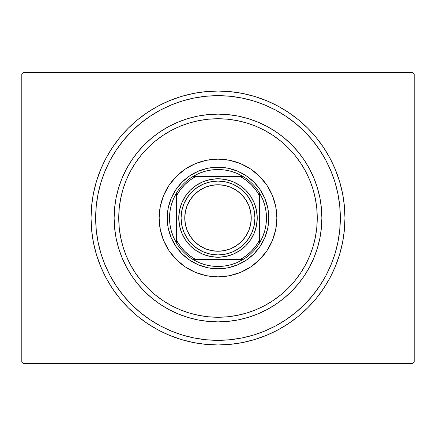 <?xml version="1.0" encoding="UTF-8"?>
<svg xmlns="http://www.w3.org/2000/svg" width="436" height="436" viewBox="0 0 436 436"><rect width="100%" height="100%" fill="white"/><g stroke="black" fill="none" stroke-linecap="round" stroke-linejoin="round"><path stroke-width="0.65" d="M95.664 218A122.336 122.336 0 0 0 110.123 275.694A122.336 122.336 0 0 1 110.123 160.306L104.978 171.185L100.934 182.488L98.013 194.134L96.252 206.01L95.664 218L91.048 218L95.664 218A122.336 122.336 0 0 1 218 95.664A122.336 122.336 0 0 1 340.336 218L344.952 218A126.952 126.952 0 0 1 218 344.952A126.952 126.952 0 0 1 91.048 218L91.658 230.442L93.484 242.765L96.514 254.853L100.711 266.581L106.035 277.846L112.444 288.534L119.862 298.54L128.233 307.767L137.46 316.138L147.466 323.556L158.154 329.965L169.419 335.289L181.147 339.486L193.235 342.516L205.558 344.342L218 344.952L230.442 344.342L242.765 342.516L254.853 339.486L266.581 335.289L277.846 329.965L288.534 323.556L298.54 316.138L307.767 307.767L316.138 298.54L323.556 288.534L329.965 277.846L335.289 266.581L339.486 254.853L342.516 242.765L344.342 230.442L344.952 218L344.342 205.558L342.516 193.235L339.486 181.147L335.289 169.419L329.965 158.154L323.556 147.466L316.138 137.46L307.767 128.233L298.54 119.862L288.534 112.444L277.846 106.035L266.581 100.711L254.853 96.514L242.765 93.484L230.442 91.658L218 91.048L205.558 91.658L193.235 93.484L181.147 96.514L169.419 100.711L158.154 106.035L147.466 112.444L137.46 119.862L128.233 128.233L119.862 137.46L112.444 147.466L106.035 158.154L100.711 169.419L96.514 181.147L93.484 193.235L91.658 205.558L91.048 218A126.952 126.952 0 0 1 218 91.048A126.952 126.952 0 0 1 344.952 218L340.336 218A122.336 122.336 0 0 1 325.877 275.694A122.336 122.336 0 0 0 325.877 160.306A122.336 122.336 0 0 1 218 340.336A122.336 122.336 0 0 1 95.664 218L96.252 229.99L98.013 241.866L100.934 253.512L104.978 264.815L110.106 275.666L116.281 285.967L123.432 295.608L131.498 304.502L140.392 312.568L150.104 319.762A122.336 122.336 0 0 1 116.238 285.896A122.336 122.336 0 0 0 150.104 319.762L160.334 325.894L171.185 331.022L182.488 335.066L194.134 337.987L206.01 339.748L218 340.336L229.99 339.748L241.866 337.987L253.512 335.066L264.815 331.022L275.666 325.894L285.967 319.719L295.608 312.568L304.502 304.502L312.568 295.608L319.762 285.896A122.336 122.336 0 0 1 285.896 319.762A122.336 122.336 0 0 0 319.762 285.896L325.894 275.666L331.022 264.815L335.066 253.512L337.987 241.866L339.748 229.99L340.336 218L339.748 206.01L337.987 194.134L335.066 182.488L331.022 171.185L325.894 160.334L319.719 150.033L312.568 140.392L304.502 131.498L295.608 123.432L285.896 116.238A122.336 122.336 0 0 1 319.762 150.104A122.336 122.336 0 0 0 285.896 116.238L275.666 110.106L264.815 104.978L253.512 100.934L241.866 98.013L229.99 96.252L218 95.664L206.01 96.252L194.134 98.013L182.488 100.934L171.185 104.978L160.334 110.106L150.033 116.281L140.392 123.432L131.498 131.498L123.432 140.392L116.238 150.104A122.336 122.336 0 0 1 150.104 116.238A122.336 122.336 0 0 0 116.238 150.104L110.123 160.306A122.336 122.336 0 0 0 95.664 218M160.306 325.877A122.336 122.336 0 0 0 275.694 325.877A122.336 122.336 0 0 1 160.306 325.877L160.306 325.877M412.816 72.583L23.184 72.583L412.816 72.583L414.2 73.967L414.2 362.033L414.2 73.967L412.816 72.583M23.184 363.417L412.816 363.417L23.184 363.417L21.8 362.033L21.8 73.967L21.8 362.033L23.184 363.417M414.2 362.033L412.816 363.417L414.2 362.033M21.8 73.967L23.184 72.583L21.8 73.967M160.306 110.123A122.336 122.336 0 0 1 275.694 110.123L275.694 110.123A122.336 122.336 0 0 0 160.306 110.123M321.872 218L317.255 218A99.255 99.255 0 0 1 218 317.255A99.255 99.255 0 0 1 118.745 218L114.128 218A103.872 103.872 0 0 0 218 321.872A103.872 103.872 0 0 0 321.872 218A103.872 103.872 0 0 1 218 321.872A103.872 103.872 0 0 1 114.128 218A103.872 103.872 0 0 1 218 114.128A103.872 103.872 0 0 1 321.872 218L321.37 228.181L319.877 238.263L317.397 248.149L313.964 257.747L309.604 266.963L304.366 275.71L298.295 283.896L291.45 291.45L283.896 298.295L275.71 304.366L266.963 309.604L257.747 313.964L248.149 317.397L238.263 319.877L228.181 321.37L218 321.872L207.819 321.37L197.737 319.877L187.851 317.397L178.253 313.964L169.037 309.604L160.29 304.366L152.104 298.295L144.55 291.45L137.705 283.896L131.634 275.71L126.396 266.963L122.036 257.747L118.603 248.149L116.123 238.263L114.63 228.181L114.128 218L114.63 207.819L116.123 197.737L118.603 187.851L122.036 178.253L126.396 169.037L131.634 160.29L137.705 152.104L144.55 144.55L152.104 137.705L160.29 131.634L169.037 126.396L178.253 122.036L187.851 118.603L197.737 116.123L207.819 114.63L218 114.128L228.181 114.63L238.263 116.123L248.149 118.603L257.747 122.036L266.963 126.396L275.71 131.634L283.896 137.705L291.45 144.55L298.295 152.104L304.366 160.29L309.604 169.037L313.964 178.253L317.397 187.851L319.877 197.737L321.37 207.819L321.872 218A103.872 103.872 0 0 0 218 114.128A103.872 103.872 0 0 0 114.128 218L118.745 218L119.224 227.728L120.652 237.364L123.017 246.814L126.304 255.981L130.468 264.788L135.471 273.143L141.275 280.964L147.815 288.185L155.036 294.725L162.857 300.529L171.212 305.532L180.019 309.696L189.186 312.983L198.636 315.348L208.272 316.776L218 317.255L227.728 316.776L237.364 315.348L246.814 312.983L255.981 309.696L264.788 305.532L273.143 300.529L280.964 294.725L288.185 288.185L294.725 280.964L300.529 273.143L305.532 264.788L309.696 255.981L312.983 246.814L315.348 237.364L316.776 227.728L317.255 218L316.776 208.272L315.348 198.636L312.983 189.186L309.696 180.019L305.532 171.212L300.529 162.857L294.725 155.036L288.185 147.815L280.964 141.275L273.143 135.471L264.788 130.468L255.981 126.304L246.814 123.017L237.364 120.652L227.728 119.224L218 118.745L208.272 119.224L198.636 120.652L189.186 123.017L180.019 126.304L171.212 130.468L162.857 135.471L155.036 141.275L147.815 147.815L141.275 155.036L135.471 162.857L130.468 171.212L126.304 180.019L123.017 189.186L120.652 198.636L119.224 208.272L118.745 218A99.255 99.255 0 0 1 218 118.745A99.255 99.255 0 0 1 317.255 218L321.872 218M176.373 176.384A58.86 58.86 0 0 0 159.14 218A58.86 58.86 0 0 1 218 159.14A58.86 58.86 0 0 1 276.86 218A58.86 58.86 0 0 0 266.952 185.322M266.925 185.278A58.86 58.86 0 0 0 259.627 176.384M259.616 176.373A58.86 58.86 0 0 0 250.722 169.075M250.678 169.048A58.86 58.86 0 0 0 185.322 169.048M185.278 169.075A58.86 58.86 0 0 0 176.384 176.373M259.627 259.616A58.86 58.86 0 0 0 276.86 218L275.726 229.483L272.38 240.525L266.941 250.7L259.622 259.622L250.7 266.941L240.525 272.38L229.483 275.726L218 276.86L206.517 275.726L195.475 272.38L185.3 266.941L176.378 259.622L169.059 250.7L163.62 240.525L160.274 229.483L159.14 218L160.274 206.517L163.62 195.475L169.059 185.3L176.378 176.378L185.3 169.059L195.475 163.62L206.517 160.274L218 159.14L229.483 160.274L240.525 163.62L250.7 169.059L259.622 176.378L266.941 185.3L272.38 195.475L275.726 206.517L276.86 218A58.86 58.86 0 0 1 218 276.86A58.86 58.86 0 0 1 159.14 218A58.86 58.86 0 0 0 169.048 250.678M335.066 182.488L331.022 171.185L335.066 182.488M182.488 100.934L171.185 104.978L182.488 100.934M100.934 253.512L104.978 264.815L100.934 253.512M253.512 335.066L264.815 331.022L253.512 335.066M168.192 227.908L171.086 237.435L168.192 227.908L167.217 218L168.192 208.092L171.086 198.565L175.779 189.785L182.09 182.09L189.785 175.779L198.565 171.086L208.092 168.192L198.565 171.086M227.908 267.808L237.435 264.914L227.908 267.808L218 268.783L208.092 267.808L198.565 264.914L189.785 260.221L182.09 253.91L175.779 246.215L171.086 237.435M267.808 208.092L264.914 198.565L267.808 208.092L268.783 218L267.808 227.908L264.914 237.435L260.221 246.215L253.91 253.91L246.215 260.221L237.435 264.914M169.075 250.722A58.86 58.86 0 0 0 176.373 259.616M176.384 259.627A58.86 58.86 0 0 0 185.278 266.925M185.322 266.952A58.86 58.86 0 0 0 250.678 266.952M250.722 266.925A58.86 58.86 0 0 0 259.616 259.627M208.092 168.192L218 167.217L227.908 168.192L237.435 171.086L246.215 175.779L253.91 182.09L260.221 189.785L264.914 198.565M242.966 259.551A48.472 48.472 0 0 1 193.034 259.551L198.865 262.537L205.045 264.712L211.465 266.031L218 266.472L224.535 266.031L230.955 264.712L237.135 262.537L242.966 259.551A48.472 48.472 0 0 0 259.551 242.966L262.537 237.135L264.712 230.955L266.031 224.535L266.472 218A48.472 48.472 0 0 1 259.551 242.966L259.551 193.034A48.472 48.472 0 0 1 266.472 218L266.031 211.465L264.712 205.045L262.537 198.865L259.551 193.034A48.472 48.472 0 0 0 242.966 176.449L237.135 173.463L230.955 171.288L224.535 169.969L218 169.528L211.465 169.969L205.045 171.288L198.865 173.463L193.034 176.449A48.472 48.472 0 0 1 242.966 176.449L193.034 176.449A48.472 48.472 0 0 0 176.449 193.034L173.463 198.865L171.288 205.045L169.969 211.465L169.528 218L167.217 218A50.783 50.783 0 0 0 218 268.783A50.783 50.783 0 0 0 268.783 218L266.472 218L268.783 218A50.783 50.783 0 0 1 218 268.783A50.783 50.783 0 0 1 167.217 218A50.783 50.783 0 0 1 218 167.217A50.783 50.783 0 0 1 268.783 218A50.783 50.783 0 0 0 218 167.217A50.783 50.783 0 0 0 167.217 218L169.528 218L169.969 224.535L171.288 230.955L173.463 237.135L176.449 242.966A48.472 48.472 0 0 1 176.449 193.034L176.449 242.966A48.472 48.472 0 0 0 193.034 259.551L242.966 259.551A48.472 48.472 0 0 0 259.551 242.966L259.551 195.84L255.834 189.965L251.294 184.706L246.035 180.166L240.16 176.449L195.84 176.449L189.965 180.166L184.706 184.706L180.166 189.965L176.449 195.84L176.449 240.16L180.166 246.035L184.706 251.294L189.965 255.834L195.84 259.551L240.16 259.551L246.035 255.834L251.294 251.294L255.834 246.035L259.551 240.16A47.088 47.088 0 0 1 240.16 259.551L242.966 259.551M176.449 193.034A48.472 48.472 0 0 1 193.034 176.449L195.84 176.449A47.088 47.088 0 0 0 176.449 195.84L176.449 193.034M242.966 176.449A48.472 48.472 0 0 1 259.551 193.034L259.551 195.84A47.088 47.088 0 0 0 240.16 176.449L242.966 176.449M193.034 259.551A48.472 48.472 0 0 1 176.449 242.966L176.449 240.16A47.088 47.088 0 0 0 195.84 259.551L193.034 259.551M254.929 218L251.24 218A33.24 33.24 0 0 1 218 251.24A33.24 33.24 0 0 1 184.76 218L181.071 218A36.929 36.929 0 0 0 218 254.929A36.929 36.929 0 0 0 254.929 218A36.929 36.929 0 0 1 218 254.929A36.929 36.929 0 0 1 181.071 218L178.76 218A39.24 39.24 0 0 0 218 257.24A39.24 39.24 0 0 0 257.24 218L254.929 218L254.221 225.205L252.122 232.132L248.705 238.519L244.116 244.116L238.519 248.705L232.132 252.122L225.205 254.221L218 254.929L210.795 254.221L203.868 252.122L197.481 248.705L191.884 244.116L187.295 238.519L183.878 232.132L181.779 225.205L181.071 218A36.929 36.929 0 0 1 218 181.071A36.929 36.929 0 0 1 254.929 218L257.24 218L256.488 225.657L254.253 233.015L250.629 239.8L245.746 245.746L239.8 250.629L233.015 254.253L225.657 256.488L218 257.24L210.343 256.488L202.985 254.253L196.2 250.629L190.254 245.746L185.371 239.8L181.747 233.015L179.512 225.657L178.76 218L179.512 210.343L181.747 202.985L185.371 196.2L190.254 190.254L196.2 185.371L202.985 181.747L210.343 179.512L218 178.76L225.657 179.512L233.015 181.747L239.8 185.371L245.746 190.254L250.629 196.2L254.253 202.985L256.488 210.343L257.24 218A39.24 39.24 0 0 0 218 178.76A39.24 39.24 0 0 0 178.76 218L181.071 218L181.779 210.795L183.878 203.868L187.295 197.481L191.884 191.884L197.481 187.295L203.868 183.878L210.795 181.779L218 181.071L225.205 181.779L232.132 183.878L238.519 187.295L244.116 191.884L248.705 197.481L252.122 203.868L254.221 210.795L254.929 218A36.929 36.929 0 0 0 218 181.071A36.929 36.929 0 0 0 181.071 218L184.76 218L185.398 211.515L187.289 205.28L190.363 199.535L194.494 194.494L199.535 190.363L205.28 187.289L211.515 185.398L218 184.76L224.486 185.398L230.72 187.289L236.465 190.363L241.506 194.494L245.637 199.535L248.711 205.28L250.602 211.515L251.24 218L250.602 224.486L248.711 230.72L245.637 236.465L241.506 241.506L236.465 245.637L230.72 248.711L224.486 250.602L218 251.24L211.515 250.602L205.28 248.711L199.535 245.637L194.494 241.506L190.363 236.465L187.289 230.72L185.398 224.486L184.76 218A33.24 33.24 0 0 1 218 184.76A33.24 33.24 0 0 1 251.24 218L254.929 218M248.705 238.519L244.116 244.116L238.519 248.705M197.481 248.705L191.884 244.116L187.295 238.519M187.295 197.481L191.884 191.884L197.481 187.295M238.519 187.295L244.116 191.884L248.705 197.481"/></g></svg>
